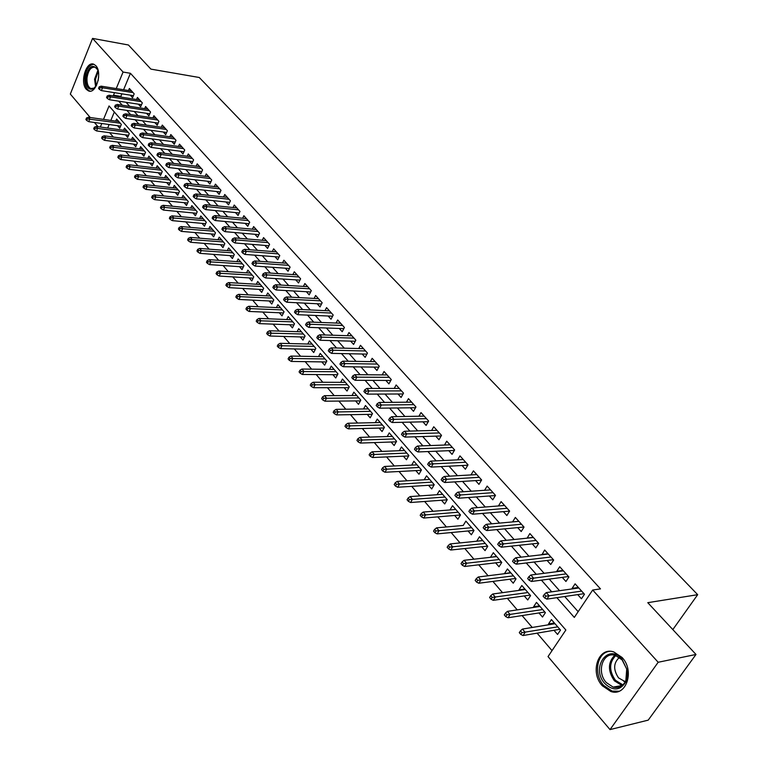 <?xml version="1.0" encoding="UTF-8"?>
<svg xmlns="http://www.w3.org/2000/svg" width="768" height="768" viewBox="0 0 768 768"><rect width="100%" height="100%" fill="white"/><g stroke="black" fill="none" stroke-linecap="round" stroke-linejoin="round"><path stroke-width="1.15" d="M95.856 65.731C102.643 72.47 95.971 94.685 88.378 90.845L86.323 89.328C79.651 82.512 86.246 60.509 93.898 64.291L95.856 65.731M622.07 657.456C635.011 670.8 626.266 697.018 610.858 691.507L602.275 685.738C589.603 672.259 598.32 646.416 613.834 651.955L622.07 657.456M90.23 117.514L70.32 94.07L92.554 38.4L128.438 44.995L150.902 69.12L199.258 77.491L697.68 594.682L647.77 602.678L695.99 654.461L648.211 720.134L610.022 729.6L548.026 656.592L565.862 630.01L109.056 105.946L103.498 119.395M109.632 132.71L113.347 137.059M117.61 142.051L121.421 146.515M125.702 151.526L129.61 156.106M133.91 161.136L137.933 165.84M142.243 170.89L146.362 175.718M150.701 180.787L154.925 185.741M159.274 190.829L163.622 195.917M167.99 201.024L172.445 206.246M176.822 211.373L181.402 216.73M185.798 221.885L190.493 227.376M194.909 232.55L199.728 238.186M204.163 243.379L209.107 249.168M213.552 254.381L218.63 260.314M223.104 265.546L228.307 271.642M232.79 276.893L238.138 283.152M242.64 288.422L248.131 294.845M252.643 300.134L258.278 306.73M262.81 312.038L268.598 318.806M273.149 324.134L279.082 331.085M283.651 336.432L289.738 343.565M294.326 348.931L300.586 356.256M305.184 361.642L311.606 369.158M316.224 374.563L322.81 382.282M327.446 387.706L334.214 395.635M338.861 401.078L345.821 409.21M350.486 414.672L357.619 423.034M362.304 428.506L369.629 437.088M374.323 442.589L381.859 451.402M386.563 456.922L394.301 465.974M399.024 471.504L406.973 480.806M411.715 486.355L419.866 495.907M424.627 501.475L433.008 511.286M437.779 516.874L446.39 526.954M451.181 532.56L460.032 542.918M464.832 548.544L473.923 559.19M478.733 564.826L488.083 575.76M492.912 581.414L502.522 592.666M507.36 598.33L517.229 609.888M522.086 615.571L532.243 627.456M537.101 633.149L552.029 650.621M98.054 126.73L94.445 122.477M130.272 95.146L132.566 97.699L134.179 93.84L129.36 88.483L128.515 90.528M138.355 104.17L140.669 106.742L142.31 102.864L137.424 97.44L136.55 99.514M146.554 113.318L148.886 115.92L150.547 112.032L145.594 106.512L144.691 108.624M154.867 122.602L157.229 125.232L158.909 121.315L153.878 115.728L152.957 117.869M163.306 132.01L165.686 134.669L167.395 130.742L162.288 125.078L161.347 127.248M171.859 141.571L174.269 144.259L175.997 140.314L170.822 134.554L169.853 136.771M180.547 151.267L182.976 153.984L184.733 150.019L179.482 144.173L178.483 146.429M189.36 161.098L191.818 163.843L193.603 159.869L188.266 153.946L187.248 156.23M198.307 171.091L200.794 173.866L202.598 169.872L197.184 163.853L196.138 166.176M207.389 181.229L209.904 184.032L211.728 180.019L206.237 173.914L205.162 176.285M216.605 191.52L219.149 194.352L221.002 190.33L215.424 184.128L214.32 186.538M225.965 201.965L228.538 204.835L230.419 200.794L224.755 194.496L223.622 196.954M235.469 212.582L238.07 215.482L239.981 211.421L234.23 205.027L233.059 207.523M245.126 223.354L247.757 226.291L249.696 222.211L243.85 215.712L242.65 218.266M254.928 234.298L257.587 237.264L259.555 233.174L253.622 226.57L252.384 229.171M264.893 245.414L267.581 248.419L269.578 244.31L263.549 237.61L262.272 240.259M275.011 256.714L277.728 259.747L279.763 255.619L273.629 248.813L272.314 251.51M285.293 268.195L288.048 271.267L290.102 267.12L283.882 260.198L282.518 262.954M295.738 279.859L298.522 282.96L300.614 278.803L294.288 271.766L292.886 274.579M306.355 291.706L309.178 294.854L311.299 290.669L304.867 283.526L303.418 286.397M317.155 303.754L320.006 306.941L322.157 302.746L315.619 295.478L314.122 298.416M328.128 316.003L331.008 319.229L333.206 315.014L326.554 307.622L325.008 310.627M339.283 328.464L342.202 331.728L344.429 327.494L337.67 319.978L336.067 323.05M350.63 341.126L353.587 344.429L355.843 340.176L348.97 332.544L347.318 335.683M362.16 354L365.165 357.35L367.459 353.078L360.47 345.312L358.752 348.528M373.901 367.104L376.934 370.493L379.267 366.211L372.154 358.31L370.378 361.603M385.843 380.429L388.915 383.866L391.286 379.565L384.048 371.52L382.205 374.899M397.987 393.994L401.098 397.469L403.517 393.149L396.154 384.97L394.234 388.435M410.352 407.798L413.501 411.312L415.958 406.982L408.461 398.65L406.474 402.202M422.928 421.843L426.125 425.405L428.621 421.056L420.998 412.579L418.925 416.227M435.744 436.138L438.979 439.757L441.514 435.379L433.747 426.758L431.597 430.502M448.781 450.691L452.064 454.358L454.646 449.971L446.736 441.187L444.49 445.037M462.058 465.514L465.389 469.229L468.01 464.832L459.965 455.885L457.622 459.85M475.584 480.614L478.954 484.378L481.622 479.962L473.424 470.851L470.986 474.931M489.35 495.984L492.778 499.805L495.494 495.37L487.142 486.086L484.589 490.291M503.386 511.651L506.861 515.53L509.626 511.075L501.11 501.619L498.442 505.958M517.69 527.616L521.203 531.542L524.026 527.078L515.347 517.44L512.582 521.914M532.262 543.888L535.834 547.872L538.694 543.389L529.862 533.568L527.146 538.176M547.114 560.467L550.742 564.509L553.661 560.016L544.646 549.994L541.987 554.746M562.262 577.373L565.939 581.482L568.915 576.96L559.728 566.755L556.781 571.258L557.126 571.642M554.39 623.002L548.496 623.971L549.101 624.682M553.968 630.298L557.568 634.464L560.515 630.058L551.414 619.574L548.496 623.971M539.51 605.875L533.606 606.758L534.106 607.344M538.954 612.95L542.506 617.05L545.395 612.653L536.467 602.371L533.606 606.758M524.909 589.066L519.005 589.872L519.398 590.333M524.237 595.93L527.731 599.971L530.573 595.584L521.818 585.504L519.005 589.872M510.576 572.563L504.97 573.648M509.789 579.226L513.235 583.21L516.029 578.842L507.437 568.944L504.672 573.302M496.512 556.378L490.8 557.27M495.619 562.838L499.018 566.765L501.754 562.416L493.325 552.701L490.608 557.05M482.707 540.49L476.909 541.2M481.709 546.758L485.059 550.627L487.747 546.288L479.472 536.755L476.803 541.085M434.602 529.382L433.546 531.139L434.899 532.742L435.955 530.976L434.602 529.382L436.598 527.846L463.267 525.437M468.058 530.966L471.35 534.787L474 530.458L465.878 521.107L463.258 525.418M454.646 515.472L457.901 519.235L460.502 514.925L452.525 505.738L450.01 509.933M441.485 500.246L444.691 503.962L447.254 499.67L439.411 490.646L437.002 494.726M428.554 485.299L431.722 488.957L434.237 484.685L426.538 475.824L424.224 479.789M415.853 470.611L418.982 474.23L421.45 469.968L413.894 461.261L411.667 465.12M403.382 456.192L406.464 459.754L408.893 455.51L401.462 446.957L399.331 450.71M391.114 442.013L394.157 445.536L396.557 441.302L389.251 432.893L387.206 436.55M379.075 428.083L382.07 431.558L384.432 427.344L377.251 419.078L375.283 422.64M367.229 414.394L370.195 417.821L372.509 413.626L365.453 405.504L363.552 408.979M355.584 400.934L358.512 404.323L360.797 400.138L353.856 392.15L352.032 395.539M344.141 387.706L347.03 391.046L349.277 386.88L342.461 379.027L340.694 382.339M332.89 374.688L335.741 377.99L337.949 373.843L331.248 366.125L329.539 369.35M321.821 361.891L324.643 365.155L326.813 361.018L320.218 353.424L318.576 356.582M310.934 349.306L313.718 352.531L315.859 348.403L309.379 340.944L307.786 344.035M300.23 336.931L302.976 340.109L305.088 336L298.704 328.656L297.158 331.68M289.69 324.749L292.406 327.888L294.49 323.798L288.211 316.57L286.714 319.536M279.322 312.758L282.01 315.869L284.054 311.789L277.872 304.685L276.432 307.574M269.126 300.96L271.776 304.032L273.792 299.981L267.706 292.973L266.314 295.814M259.085 289.354L261.706 292.387L263.693 288.346L257.702 281.453L256.349 284.237M249.197 277.93L251.789 280.925L253.747 276.902L247.853 270.115L246.538 272.842M239.462 266.678L242.026 269.635L243.955 265.632L238.157 258.95L236.88 261.629M229.882 255.6L232.416 258.528L234.317 254.534L228.605 247.958L227.366 250.579M220.454 244.694L222.96 247.584L224.832 243.61L219.206 237.139L217.997 239.712M211.162 233.952L213.638 236.813L215.482 232.848L209.942 226.474L208.771 228.998M202.013 223.363L204.461 226.195L206.275 222.259L200.822 215.971L199.68 218.458M192.989 212.947L195.418 215.741L197.213 211.814L191.837 205.632L190.733 208.07M184.109 202.675L186.509 205.45L188.275 201.533L182.986 195.437L181.91 197.827M175.363 192.557L177.734 195.302L179.482 191.405L174.259 185.395L173.213 187.747M166.742 182.592L169.085 185.299L170.803 181.421L165.667 175.498L164.64 177.811M158.246 172.762L160.56 175.45L162.259 171.581L157.19 165.744L156.202 168.019M149.866 163.085L152.16 165.734L153.84 161.885L148.848 156.134L147.878 158.371M141.61 153.533L143.885 156.163L145.536 152.333L140.611 146.659L139.67 148.867M133.478 144.125L135.725 146.726L137.357 142.906L132.499 137.318L131.578 139.488M125.453 134.851L127.68 137.424L129.283 133.622L124.502 128.112L123.6 130.243M114.336 112.003L110.832 120.432M109.133 124.531L107.674 128.054M117.542 125.702L119.741 128.256L121.334 124.464L116.611 119.03L115.738 121.133M556.877 597.667L574.31 617.424L592.685 590.026L600.49 588.893L130.435 73.296L123.59 89.741M121.891 93.83L120.835 96.384L121.546 97.181M126.077 102.288L129.686 106.358M134.237 111.485L137.952 115.67M142.522 120.816L146.333 125.117M150.922 130.282L154.838 134.698M159.446 139.891L163.478 144.432M168.096 149.635L172.243 154.31M176.88 159.533L181.142 164.333M185.798 169.574L190.176 174.509M194.851 179.779L199.344 184.848M204.038 190.128L208.656 195.341M213.37 200.64L218.112 205.997M222.845 211.325L227.722 216.816M232.464 222.163L237.485 227.818M242.246 233.184L247.402 238.992M252.173 244.378L257.472 250.339M262.272 255.744L267.715 261.878M272.525 267.302L278.122 273.6M282.95 279.043L288.691 285.523M293.539 290.976L299.443 297.638M304.31 303.12L310.378 309.955M315.264 315.456L321.504 322.483M326.4 328.003L332.803 335.222M337.718 340.762L344.314 348.182M349.238 353.741L356.016 361.373M360.96 366.941L367.92 374.784M372.883 380.381L380.035 388.445M385.018 394.051L392.371 402.336M397.363 407.962L404.928 416.486M409.93 422.122L417.706 430.886M422.726 436.541L430.723 445.555M435.763 451.229L443.981 460.493M449.03 466.186L457.488 475.709M462.547 481.411L471.245 491.203M476.323 496.934L485.261 507.005M490.358 512.746L499.546 523.104M504.653 528.854L514.118 539.52M519.235 545.28L528.96 556.243M534.096 562.032L544.109 573.312M549.245 579.101L559.555 590.717M564.701 596.515L578.16 611.683M577.709 594.614L581.434 598.781L584.467 594.25L575.098 583.834L572.102 588.355L572.554 588.864M672.826 629.587L697.68 594.682M695.99 654.461L658.176 662.266L610.022 729.6M92.554 38.4L123.062 72.048L116.237 88.57M130.435 73.296L123.062 72.048M592.685 590.026L658.176 662.266M114.538 92.678L113.482 95.242L114.192 96.038M118.714 101.165L122.314 105.245M126.854 110.39L130.55 114.586M135.11 119.75L138.922 124.061M143.491 129.245L147.408 133.68M151.997 138.883L156.019 143.443M160.627 148.666L164.765 153.35M169.392 158.592L173.645 163.411M178.291 168.672L182.659 173.616M187.315 178.906L191.808 183.994M196.493 189.293L201.101 194.525M205.805 199.853L210.538 205.219M215.261 210.566L220.128 216.086M224.861 221.453L229.872 227.126M234.624 232.512L239.77 238.339M244.541 243.744L249.83 249.734M254.611 255.158L260.045 261.322M264.854 266.765L270.442 273.091M275.261 278.554L281.002 285.062M285.84 290.544L291.734 297.226M296.592 302.726L302.659 309.6M307.526 315.12L313.757 322.186M318.653 327.725L325.056 334.982M329.962 340.541L336.547 348M341.472 353.578L348.23 361.248M353.174 366.845L360.134 374.726M365.088 380.342L372.24 388.445M377.213 394.08L384.557 402.413M389.549 408.067L397.104 416.63M402.115 422.294L409.882 431.107M414.902 436.79L422.89 445.843M427.93 451.546L436.147 460.858M441.197 466.579L449.645 476.16M454.704 481.891L463.402 491.741M468.48 497.501L477.418 507.629M482.506 513.398L491.702 523.814M496.81 529.603L506.266 540.326M511.392 546.125L521.117 557.155M526.253 562.973L536.266 574.32M541.411 580.147L551.722 591.83M101.798 123.504L100.339 127.037M120.835 96.384L113.482 95.242M578.362 587.472L572.102 588.355M563.05 570.451L556.781 571.258M548.035 553.766L541.757 554.486M533.299 537.389L527.021 538.042M518.851 521.328L512.563 521.894M545.885 596.131L544.32 594.355L543.11 596.198L544.675 597.984L545.885 596.131L549.11 595.795L546.298 592.598L578.822 587.971M581.635 591.101L549.11 595.795L546.931 599.126L583.968 593.693M544.675 597.984L546.931 599.126M546.298 592.598L544.32 594.355M520.454 630.854L519.283 632.659L520.8 634.454L521.971 632.65L520.454 630.854L522.442 629.069L525.178 632.294L523.056 635.53L559.862 629.299M521.971 632.65L557.731 626.851M522.442 629.069L555.005 623.712M523.056 635.53L520.8 634.454M621.974 659.126L627.139 669.974L627.36 676.483L626.006 681.542C620.381 690.672 613.325 691.344 604.848 683.587C590.4 668.054 607.987 642.49 621.974 659.126M606.259 682.522L613.114 687.11C618.778 688.426 623.03 686.266 625.853 680.621L626.717 669.053L622.118 659.885L615.494 655.469C603.072 651.043 596.093 671.75 606.259 682.522M625.296 681.744L618.538 677.885C613.114 669.677 613.402 662.861 619.421 657.437M609.504 651.37C596.938 652.474 593.203 674.198 603.6 685.382L612.125 691.104L619.085 691.219M96.614 85.2L93.427 88.838C88.349 90.442 85.805 86.774 85.805 77.837C88.406 66.432 92.314 63.571 97.507 69.254L98.448 72.048M97.814 69.926L95.222 67.258C90.989 66.682 88.253 70.253 87.005 77.952C86.736 83.462 87.994 86.986 90.797 88.512L94.07 88.128L95.424 87.014M98.122 80.659L98.65 76.877M93.898 64.291C89.107 64.8 86.093 69.312 84.854 77.846C84.509 84.691 86.083 89.05 89.558 90.95L90.163 91.133M530.4 578.467L528.864 576.72L527.674 578.563L529.21 580.31L530.4 578.467L533.606 578.15L530.842 575.011L563.395 570.835M566.15 573.888L533.606 578.15L531.466 581.472L568.531 576.538M529.21 580.31L531.466 581.472M530.842 575.011L528.864 576.72M515.213 561.158L513.706 559.45L512.544 561.283L514.042 562.992L515.213 561.158L518.4 560.861L515.693 557.779L548.266 554.016M550.963 557.021L518.4 560.861L516.298 564.163L553.392 559.709M514.042 562.992L516.298 564.163M515.693 557.779L513.706 559.45M500.323 544.186L498.854 542.506L497.712 544.339L499.181 546.019L500.323 544.186L503.491 543.898L500.842 540.883L533.424 537.523M536.074 540.47L503.491 543.898L501.427 547.19L538.541 543.206M499.181 546.019L501.427 547.19M500.842 540.883L498.854 542.506M485.731 527.539L484.282 525.898L483.158 527.722L484.608 529.363L485.731 527.539L488.88 527.27L486.278 524.314L518.87 521.347M521.462 524.237L488.88 527.27L486.854 530.554L523.968 527.021M484.608 529.363L486.854 530.554M486.278 524.314L484.282 525.898M505.44 613.114L504.288 614.909L505.776 616.666L506.928 614.87L505.44 613.114L507.437 611.366L510.115 614.534L508.032 617.76L544.858 612.029M506.928 614.87L542.688 609.533M507.437 611.366L540.01 606.451M508.032 617.76L505.776 616.666M490.723 595.709L489.59 597.494L491.05 599.222L492.182 597.437L490.723 595.709L492.71 594.01L495.341 597.11L493.296 600.326L530.141 595.085M492.182 597.437L527.933 592.541M492.71 594.01L525.302 589.517M493.296 600.326L491.05 599.222M476.285 578.65L475.171 580.426L476.602 582.125L477.715 580.339L476.285 578.65L478.282 576.989L480.854 580.032L478.848 583.238L515.702 578.458M477.715 580.339L513.446 575.875M478.282 576.989L510.874 572.909M478.848 583.238L476.602 582.125M462.125 561.907L461.03 563.683L462.432 565.344L463.526 563.568L462.125 561.907L464.122 560.294L466.656 563.28L464.678 566.467L501.523 562.147M463.526 563.568L499.238 559.517M464.122 560.294L496.714 556.608M464.678 566.467L462.432 565.344M471.408 511.219L469.997 509.597L468.893 511.421L470.304 513.034L471.408 511.219L474.538 510.96L471.984 508.061L504.576 505.469M507.13 508.301L474.538 510.96L472.55 514.234L509.587 511.133M470.304 513.034L472.55 514.234M471.984 508.061L469.997 509.597M448.234 545.491L447.158 547.258L448.531 548.89L449.606 547.114L448.234 545.491L450.23 543.917L452.717 546.845L450.778 550.022L487.613 546.134M449.606 547.114L485.299 543.466M450.23 543.917L482.813 540.605M450.778 550.022L448.531 548.89M457.363 495.206L455.971 493.613L454.896 495.427L456.278 497.011L457.363 495.206L460.474 494.966L457.968 492.115L490.56 489.888M493.066 492.672L460.474 494.966L458.525 498.221L495.379 495.552M456.278 497.011L458.525 498.221M457.968 492.115L455.971 493.613M436.598 527.846L439.037 530.717L437.136 533.885L473.962 530.41M435.955 530.976L471.61 527.702M437.136 533.885L434.899 532.742M443.587 479.491L442.224 477.936L441.158 479.741L442.522 481.296L443.587 479.491L446.678 479.261L444.221 476.467L476.794 474.595M479.251 477.322L446.678 479.261L444.758 482.506L481.45 480.25M442.522 481.296L444.758 482.506M444.221 476.467L442.224 477.936M421.219 513.562L420.182 515.318L421.507 516.893L422.554 515.136L421.219 513.562L423.226 512.064L425.616 514.886L423.744 518.045L460.474 514.982M422.554 515.136L458.17 512.237M423.226 512.064L455.779 509.482M423.744 518.045L421.507 516.893M430.061 464.074L428.726 462.547L427.68 464.342L429.014 465.869L430.061 464.074L433.133 463.862L430.723 461.117L463.286 459.581M465.696 462.259L433.133 463.862L431.251 467.088L467.779 465.226M429.014 465.869L431.251 467.088M430.723 461.117L428.726 462.547M408.096 498.048L407.069 499.795L408.374 501.331L409.392 499.584L408.096 498.048L410.093 496.579L412.435 499.344L410.602 502.502L447.149 499.834M409.392 499.584L444.97 497.04M410.093 496.579L442.618 494.333M410.602 502.502L408.374 501.331M416.794 448.934L415.478 447.437L414.451 449.232L415.766 450.73L416.794 448.934L419.846 448.742L417.475 446.045L450.019 444.835M452.39 447.466L419.846 448.742L417.994 451.958L454.349 450.461M415.766 450.73L417.994 451.958M417.475 446.045L415.478 447.437M395.203 482.803L394.195 484.55L395.472 486.067L396.48 484.32L395.203 482.803L397.2 481.382L399.504 484.099L397.699 487.238L434.074 484.954M396.48 484.32L432.01 482.122M397.2 481.382L429.706 479.462M397.699 487.238L395.472 486.067M403.757 434.083L402.47 432.614L401.462 434.39L402.749 435.869L403.757 434.083L406.79 433.891L404.467 431.251L436.992 430.349M439.315 432.941L406.79 433.891L404.976 437.098L441.178 435.965M402.749 435.869L404.976 437.098M404.467 431.251L402.47 432.614M382.541 467.846L381.562 469.584L382.81 471.072L383.798 469.325L382.541 467.846L384.547 466.454L386.803 469.123L385.027 472.243L421.238 470.333M383.798 469.325L419.28 467.462M384.547 466.454L417.014 464.851M385.027 472.243L382.81 471.072M390.97 419.501L389.702 418.051L388.714 419.827L389.971 421.277L390.97 419.501L393.984 419.318L391.699 416.726L424.186 416.131M426.48 418.675L393.984 419.318L392.198 422.515L428.237 421.718M389.971 421.277L392.198 422.515M391.699 416.726L389.702 418.051M370.109 453.149L369.139 454.886L370.378 456.336L371.338 454.608L370.109 453.149L372.115 451.795L374.333 454.406L372.586 457.526L408.634 455.962M371.338 454.608L406.771 453.062M372.115 451.795L404.544 450.499M372.586 457.526L370.378 456.336M378.403 405.178L377.165 403.757L376.186 405.523L377.434 406.944L378.403 405.178L381.398 405.005L379.162 402.461L411.619 402.154M413.866 404.65L381.398 405.005L379.642 408.192L415.536 407.731M377.434 406.944L379.642 408.192M379.162 402.461L377.165 403.757M357.898 438.72L356.947 440.438L358.157 441.878L359.107 440.15L357.898 438.72L359.904 437.386L362.083 439.958L360.365 443.069L396.25 441.84M359.107 440.15L394.483 438.912M359.904 437.386L392.294 436.397M360.365 443.069L358.157 441.878M366.067 391.104L364.848 389.712L363.888 391.478L365.107 392.87L366.067 391.104L369.043 390.95L366.845 388.445L399.264 388.426M401.472 390.883L369.043 390.95L367.315 394.118L403.056 393.974M365.107 392.87L367.315 394.118M366.845 388.445L364.848 389.712M345.898 424.541L344.966 426.259L346.157 427.661L347.088 425.942L345.898 424.541L347.904 423.245L350.045 425.77L348.355 428.861L384.086 427.958M347.088 425.942L382.406 425.011M347.904 423.245L380.256 422.534M348.355 428.861L346.157 427.661M353.952 377.29L352.752 375.917L351.802 377.674L353.002 379.046L353.952 377.29L356.909 377.146L354.749 374.688L387.12 374.938M389.29 377.347L356.909 377.146L355.21 380.304L390.797 380.458M353.002 379.046L355.21 380.304M354.749 374.688L352.752 375.917M334.118 410.611L333.197 412.32L334.358 413.702L335.28 411.984L334.118 410.611L336.115 409.344L338.218 411.821L336.557 414.902L372.125 414.317M335.28 411.984L370.531 411.35M336.115 409.344L368.419 408.912M336.557 414.902L334.358 413.702M342.038 363.706L340.858 362.362L339.936 364.109L341.107 365.462L342.038 363.706L344.986 363.581L342.854 361.162L375.187 361.68M377.328 364.042L344.986 363.581L343.306 366.72L378.749 367.162M341.107 365.462L343.306 366.72M342.854 361.162L340.858 362.362M322.531 396.912L321.629 398.621L322.771 399.984L323.683 398.275L322.531 396.912L324.528 395.683L326.602 398.122L324.97 401.194L360.384 400.896M323.683 398.275L358.867 397.91M324.528 395.683L356.784 395.52M324.97 401.194L322.771 399.984M330.336 350.371L329.184 349.046L328.272 350.784L329.424 352.109L330.336 350.371L333.264 350.246L331.181 347.875L363.466 348.643M365.558 350.976L333.264 350.246L331.622 353.376L366.912 354.106M329.424 352.109L331.622 353.376M331.181 347.875L329.184 349.046M311.146 383.462L310.262 385.162L311.386 386.496L312.278 384.797L311.146 383.462L313.142 382.253L315.178 384.653L313.574 387.706L348.835 387.706M312.278 384.797L347.395 384.71M313.142 382.253L345.35 382.349M313.574 387.706L311.386 386.496M318.845 337.258L317.702 335.962L316.8 337.69L317.942 338.995L318.845 337.258L321.744 337.142L319.699 334.81L351.926 335.827M353.99 338.122L321.744 337.142L320.131 340.262L355.277 341.251M317.942 338.995L320.131 340.262M319.699 334.81L317.702 335.962M299.962 370.234L299.078 371.923L300.192 373.238L301.066 371.549L299.962 370.234L301.949 369.053L303.955 371.414L302.371 374.458L337.478 374.726M301.066 371.549L336.106 371.722M301.949 369.053L334.099 369.408M302.371 374.458L300.192 373.238M307.536 324.374L306.422 323.098L305.539 324.816L306.653 326.102L307.536 324.374L310.426 324.269L308.41 321.974L340.589 323.222M342.614 325.478L310.426 324.269L308.832 327.37L343.834 328.627M306.653 326.102L308.832 327.37M308.41 321.974L306.422 323.098M288.96 357.226L288.096 358.915L289.181 360.211L290.045 358.522L288.96 357.226L290.947 356.074L292.915 358.397L291.36 361.43L326.314 361.968M290.045 358.522L325.018 358.944M290.947 356.074L323.04 356.669M291.36 361.43L289.181 360.211M296.429 311.702L295.325 310.445L294.461 312.163L295.555 313.421L296.429 311.702L299.299 311.606L297.322 309.35L329.443 310.838M331.43 313.046L299.299 311.606L297.734 314.698L332.592 316.195M295.555 313.421L297.734 314.698M297.322 309.35L295.325 310.445M278.141 344.448L277.286 346.128L278.362 347.395L279.216 345.715L278.141 344.448L280.128 343.315L282.067 345.6L280.531 348.624L315.341 349.411M279.216 345.715L314.102 346.387M280.128 343.315L312.154 344.141M280.531 348.624L278.362 347.395M285.504 299.242L284.419 298.013L283.565 299.722L284.65 300.96L285.504 299.242L288.355 299.165L286.406 296.947L318.47 298.646M320.438 300.826L288.355 299.165L286.819 302.237L321.523 303.974M284.65 300.96L286.819 302.237M286.406 296.947L284.419 298.013M267.504 331.872L266.669 333.542L267.715 334.79L268.56 333.12L267.504 331.872L269.491 330.768L271.392 333.014L269.885 336.019L304.541 337.056M268.56 333.12L303.37 334.022M269.491 330.768L301.45 331.824M269.885 336.019L267.715 334.79M274.762 287.002L273.696 285.782L272.851 287.491L273.917 288.701L274.762 287.002L277.603 286.925L275.683 284.746L307.69 286.656M309.619 288.797L277.603 286.925L276.077 289.987L310.646 291.955M273.917 288.701L276.077 289.987M275.683 284.746L273.696 285.782M257.04 319.507L256.214 321.168L257.251 322.397L258.077 320.726L257.04 319.507L259.018 318.432L260.89 320.63L259.411 323.635L293.923 324.902M258.077 320.726L292.81 321.869M259.018 318.432L290.918 319.699M259.411 323.635L257.251 322.397M264.192 274.954L263.146 273.754L262.32 275.453L263.366 276.653L264.192 274.954L267.014 274.886L265.133 272.736L297.072 274.858M298.973 276.97L267.014 274.886L265.517 277.939L299.952 280.118M263.366 276.653L265.517 277.939M265.133 272.736L263.146 273.754M246.749 307.334L245.933 308.995L246.95 310.205L247.766 308.544L246.749 307.334L248.726 306.288L250.57 308.458L249.101 311.443L283.478 312.941M247.766 308.544L282.413 309.907M248.726 306.288L280.56 307.766M249.101 311.443L246.95 310.205M253.805 263.098L252.778 261.926L251.962 263.616L252.989 264.797L253.805 263.098L256.608 263.04L254.755 260.938L286.627 263.251M288.499 265.334L256.608 263.04L255.139 266.083L289.43 268.483M252.989 264.797L255.139 266.083M254.755 260.938L252.778 261.926M236.621 295.373L235.824 297.024L236.822 298.214L237.629 296.554L236.621 295.373L238.598 294.346L240.413 296.477L238.973 299.453L273.197 301.171M237.629 296.554L272.189 298.128M238.598 294.346L270.365 296.026M238.973 299.453L236.822 298.214M243.581 251.443L242.563 250.291L241.766 251.971L242.774 253.133L243.581 251.443L246.365 251.395L244.541 249.322L276.355 251.837M278.189 253.872L246.365 251.395L244.915 254.419L279.072 257.021M242.774 253.133L244.915 254.419M244.541 249.322L242.563 250.291M226.656 283.594L225.869 285.235L226.858 286.406L227.645 284.765L226.656 283.594L228.634 282.586L230.41 284.688L228.998 287.654L263.078 289.584M227.645 284.765L262.118 286.541M228.634 282.586L260.323 284.477M228.998 287.654L226.858 286.406M233.52 239.981L232.522 238.838L231.734 240.518L232.733 241.651L233.52 239.981L236.294 239.933L234.499 237.888L266.237 240.595M268.042 242.602L236.294 239.933L234.864 242.947L268.877 245.75M232.733 241.651L234.864 242.947M234.499 237.888L232.522 238.838M223.622 228.691L222.643 227.578L221.866 229.238L222.845 230.362L223.622 228.691L226.378 228.653L224.611 226.646L256.282 229.526M258.058 231.504L226.378 228.653L224.976 231.658L258.854 234.643M222.845 230.362L224.976 231.658M224.611 226.646L222.643 227.578M213.878 217.584L212.918 216.49L212.15 218.15L213.11 219.245L213.878 217.584L216.624 217.555L214.886 215.578L246.48 218.63M248.227 220.579L216.624 217.555L215.242 220.55L248.976 223.718M213.11 219.245L215.242 220.55M214.886 215.578L212.918 216.49M216.854 272.006L216.077 273.638L217.046 274.79L217.824 273.158L216.854 272.006L218.822 271.027L220.579 273.091L219.178 276.038L253.123 278.17M217.824 273.158L252.211 275.136M218.822 271.027L250.445 273.101M219.178 276.038L217.046 274.79M207.197 260.602L206.438 262.234L207.398 263.366L208.157 261.734L207.197 260.602L209.174 259.642L210.893 261.677L209.52 264.614L243.322 266.938M208.157 261.734L242.458 263.904M209.174 259.642L240.72 261.898M209.52 264.614L207.398 263.366M197.702 249.37L196.954 251.002L197.894 252.115L198.643 250.483L197.702 249.37L199.67 248.438L201.37 250.435L200.006 253.363L233.674 255.878M198.643 250.483L232.848 252.845M199.67 248.438L231.139 250.877M200.006 253.363L197.894 252.115M204.298 206.659L203.347 205.574L202.589 207.226L203.539 208.31L204.298 206.659L207.024 206.63L205.306 204.682L236.832 207.907M238.55 209.827L207.024 206.63L205.651 209.606L239.261 212.957M203.539 208.31L205.651 209.606M205.306 204.682L203.347 205.574M188.352 238.32L187.613 239.942L188.534 241.037L189.283 239.414L188.352 238.32L190.31 237.398L191.99 239.376L190.646 242.285L224.179 244.992M189.283 239.414L223.392 241.958M190.31 237.398L221.712 240.019M190.646 242.285L188.534 241.037M194.861 195.898L193.92 194.822L193.171 196.474L194.112 197.539L194.861 195.898L197.568 195.878L195.878 193.958L227.328 197.347M229.027 199.238L197.568 195.878L196.224 198.845L229.69 202.358M194.112 197.539L196.224 198.845M195.878 193.958L193.92 194.822M179.146 227.434L178.416 229.046L179.328 230.131L180.058 228.518L179.146 227.434L181.104 226.541L182.746 228.48L181.43 231.389L214.829 234.259M180.058 228.518L214.08 231.235M181.104 226.541L212.419 229.325M181.43 231.389L179.328 230.131M185.568 185.299L184.646 184.253L183.907 185.894L184.829 186.941L185.568 185.299L188.266 185.29L186.605 183.398L217.968 186.95M219.638 188.813L188.266 185.29L186.931 188.246L220.272 191.923M184.829 186.941L186.931 188.246M186.605 183.398L184.646 184.253M170.083 216.72L169.363 218.333L170.256 219.389L170.976 217.786L170.083 216.72L172.032 215.846L173.654 217.757L172.358 220.646L205.613 223.699M170.976 217.786L204.902 220.675M172.032 215.846L203.27 218.794M172.358 220.646L170.256 219.389M176.419 174.864L175.507 173.837L174.787 175.469L175.69 176.506L176.419 174.864L179.098 174.864L177.466 173.011L208.752 176.707M210.394 178.541L179.098 174.864L177.792 177.802L210.989 181.642M175.69 176.506L177.792 177.802M177.466 173.011L175.507 173.837M161.155 206.17L160.445 207.773L161.328 208.819L162.038 207.216L161.155 206.17L163.104 205.315L164.698 207.197L163.421 210.077L196.541 213.283M162.038 207.216L195.869 210.269M163.104 205.315L194.256 208.416M163.421 210.077L161.328 208.819M167.405 164.592L166.512 163.574L165.802 165.206L166.694 166.224L167.405 164.592L170.074 164.602L168.461 162.768L199.67 166.618M201.293 168.422L170.074 164.602L168.787 167.53L201.85 171.514M166.694 166.224L168.787 167.53M168.461 162.768L166.512 163.574M152.362 195.773L151.661 197.366L152.534 198.403L153.235 196.81L152.362 195.773L154.301 194.938L155.875 196.79L154.618 199.661L187.603 203.03M153.235 196.81L186.97 200.026M154.301 194.938L185.376 198.192M154.618 199.661L152.534 198.403M158.534 154.483L157.661 153.475L156.95 155.098L157.834 156.096L158.534 154.483L161.184 154.493L159.6 152.688L190.723 156.672M192.326 158.458L161.184 154.493L159.917 157.402L192.854 161.539M157.834 156.096L159.917 157.402M159.6 152.688L157.661 153.475M143.702 185.539L143.011 187.123L143.866 188.141L144.557 186.557L143.702 185.539L145.642 184.723L147.187 186.547L145.939 189.398L178.79 192.931M144.557 186.557L178.195 189.926M145.642 184.723L176.63 188.122M145.939 189.398L143.866 188.141M149.798 144.518L148.934 143.53L148.234 145.142L149.098 146.131L149.798 144.518L152.429 144.528L150.874 142.752L181.91 146.88M183.494 148.637L152.429 144.528L151.181 147.427L183.984 151.709M149.098 146.131L151.181 147.427M150.874 142.752L148.934 143.53M135.168 175.459L134.486 177.034L135.331 178.032L136.013 176.458L135.168 175.459L137.098 174.653L138.634 176.458L137.405 179.299L170.122 182.966M136.013 176.458L169.555 179.971M137.098 174.653L168.01 178.205M137.405 179.299L135.331 178.032M141.187 134.698L140.333 133.728L139.651 135.331L140.506 136.31L141.187 134.698L143.808 134.717L142.272 132.97L173.232 137.232M174.787 138.96L143.808 134.717L142.57 137.606L175.248 142.022M140.506 136.31L142.57 137.606M142.272 132.97L140.333 133.728M126.758 165.523L126.086 167.088L126.922 168.077L127.594 166.502L126.758 165.523L128.688 164.736L130.195 166.512L128.986 169.334L161.568 173.155M127.594 166.502L161.03 170.17M128.688 164.736L159.514 168.422M128.986 169.334L126.922 168.077M132.71 125.03L131.866 124.07L131.194 125.664L132.029 126.624L132.71 125.03L135.312 125.059L133.795 123.331L164.669 127.718M166.205 129.427L135.312 125.059L134.093 127.93L166.637 132.48M132.029 126.624L134.093 127.93M133.795 123.331L131.866 124.07M118.474 155.731L117.811 157.296L118.637 158.266L119.299 156.701L118.474 155.731L120.403 154.963L121.882 156.71L120.691 159.523L153.149 163.478M119.299 156.701L152.64 160.502M120.403 154.963L151.142 158.784M120.691 159.523L118.637 158.266M124.349 115.498L123.523 114.557L122.851 116.15L123.686 117.091L124.349 115.498L126.941 115.536L125.443 113.837L156.24 118.349M157.747 120.029L126.941 115.536L125.741 118.397L158.15 123.072M123.686 117.091L125.741 118.397M125.443 113.837L123.523 114.557M110.314 146.083L109.661 147.638L110.467 148.598L111.12 147.034L110.314 146.083L112.234 145.325L113.693 147.053L112.522 149.856L144.845 153.946M111.12 147.034L144.365 150.979M112.234 145.325L142.886 149.28M112.522 149.856L110.467 148.598M116.112 106.109L115.296 105.178L114.643 106.762L115.459 107.693L116.112 106.109L118.694 106.147L117.216 104.477L147.926 109.114M149.414 110.765L118.694 106.147L117.504 108.998L149.789 113.798M115.459 107.693L117.504 108.998M117.216 104.477L115.296 105.178M102.269 136.57L101.626 138.125L102.422 139.066L103.066 137.51L102.269 136.57L104.189 135.83L105.629 137.53L104.458 140.323L136.656 144.547M103.066 137.51L136.205 141.59M104.189 135.83L134.746 139.91M104.458 140.323L102.422 139.066M108 96.854L107.194 95.942L106.541 97.517L107.347 98.438L108 96.854L110.563 96.902L109.114 95.251L139.728 100.003M141.197 101.635L110.563 96.902L109.392 99.734L141.552 104.659M107.347 98.438L109.392 99.734M109.114 95.251L107.194 95.942M94.339 127.2L93.706 128.746L94.493 129.677L95.126 128.131L94.339 127.2L96.25 126.48L97.67 128.15L96.518 130.934L128.582 135.274M95.126 128.131L128.16 132.326M96.25 126.48L126.73 130.675M96.518 130.934L94.493 129.677M100.003 87.734L99.206 86.832L98.563 88.406L99.36 89.309L100.003 87.734L102.547 87.782L101.117 86.16L131.654 91.027M133.094 92.63L102.547 87.782L101.395 90.614L133.43 95.645M99.36 89.309L101.395 90.614M101.117 86.16L99.206 86.832M86.525 117.955L85.891 119.501L86.669 120.413L87.293 118.877L86.525 117.955L88.426 117.254L89.827 118.906L88.694 121.67L120.634 126.134M87.293 118.877L120.23 123.197M88.426 117.254L118.819 121.565M88.694 121.67L86.669 120.413M622.061 685.565L614.371 680.794C607.699 670.906 607.834 662.4 614.746 655.277M615.792 655.565C609.062 662.448 608.928 670.685 615.398 680.266L622.877 684.883M95.635 86.746L94.57 79.181L97.939 70.253M98.256 71.261L95.482 79.296L96.221 85.891M625.853 680.621L626.006 681.542M623.904 681.456L625.632 681.082M613.114 687.11L622.099 685.536M94.07 88.128L93.427 88.838M92.256 88.742L90.797 88.512M97.776 69.83L97.507 69.254"/></g></svg>
